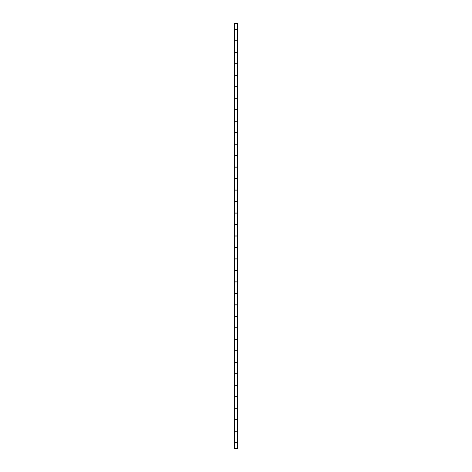 <?xml version="1.0" encoding="UTF-8"?>
<svg xmlns="http://www.w3.org/2000/svg" width="472" height="472" viewBox="0 0 472 472"><rect width="100%" height="100%" fill="white"/><g stroke="black" fill="none" stroke-linecap="round" stroke-linejoin="round"><path stroke-width="0.35" stroke-dasharray="2.36 1.77" d="M236.478 29.341A0.478 0.478 0 0 1 236 29.819A0.478 0.478 0 0 1 235.522 29.341A0.478 0.478 0 0 0 236 29.819A0.478 0.478 0 0 0 236.478 29.341A0.478 0.478 0 0 0 236 28.863A0.478 0.478 0 0 0 235.522 29.341A0.478 0.478 0 0 1 236 28.863A0.478 0.478 0 0 1 236.478 29.341M236.478 40.822A0.478 0.478 0 0 1 236 41.3A0.478 0.478 0 0 1 235.522 40.822A0.478 0.478 0 0 0 236 41.3A0.478 0.478 0 0 0 236.478 40.822A0.478 0.478 0 0 0 236 40.344A0.478 0.478 0 0 0 235.522 40.822A0.478 0.478 0 0 1 236 40.344A0.478 0.478 0 0 1 236.478 40.822M236.478 52.303A0.478 0.478 0 0 1 236 52.781A0.478 0.478 0 0 1 235.522 52.303A0.478 0.478 0 0 0 236 52.781A0.478 0.478 0 0 0 236.478 52.303A0.478 0.478 0 0 0 236 51.826A0.478 0.478 0 0 0 235.522 52.303A0.478 0.478 0 0 1 236 51.826A0.478 0.478 0 0 1 236.478 52.303M236.478 63.785A0.478 0.478 0 0 1 236 64.263A0.478 0.478 0 0 1 235.522 63.785A0.478 0.478 0 0 0 236 64.263A0.478 0.478 0 0 0 236.478 63.785A0.478 0.478 0 0 0 236 63.307A0.478 0.478 0 0 0 235.522 63.785A0.478 0.478 0 0 1 236 63.307A0.478 0.478 0 0 1 236.478 63.785M236.478 75.266A0.478 0.478 0 0 1 236 75.744A0.478 0.478 0 0 1 235.522 75.266A0.478 0.478 0 0 0 236 75.744A0.478 0.478 0 0 0 236.478 75.266A0.478 0.478 0 0 0 236 74.788A0.478 0.478 0 0 0 235.522 75.266A0.478 0.478 0 0 1 236 74.788A0.478 0.478 0 0 1 236.478 75.266M236.478 86.748A0.478 0.478 0 0 1 236 87.226A0.478 0.478 0 0 1 235.522 86.748A0.478 0.478 0 0 0 236 87.226A0.478 0.478 0 0 0 236.478 86.748A0.478 0.478 0 0 0 236 86.27A0.478 0.478 0 0 0 235.522 86.748A0.478 0.478 0 0 1 236 86.27A0.478 0.478 0 0 1 236.478 86.748M236.478 98.229A0.478 0.478 0 0 1 236 98.707A0.478 0.478 0 0 1 235.522 98.229A0.478 0.478 0 0 0 236 98.707A0.478 0.478 0 0 0 236.478 98.229A0.478 0.478 0 0 0 236 97.751A0.478 0.478 0 0 0 235.522 98.229A0.478 0.478 0 0 1 236 97.751A0.478 0.478 0 0 1 236.478 98.229M236.478 109.71A0.478 0.478 0 0 1 236 110.188A0.478 0.478 0 0 1 235.522 109.71A0.478 0.478 0 0 0 236 110.188A0.478 0.478 0 0 0 236.478 109.71A0.478 0.478 0 0 0 236 109.233A0.478 0.478 0 0 0 235.522 109.71A0.478 0.478 0 0 1 236 109.233A0.478 0.478 0 0 1 236.478 109.71M236.478 121.192A0.478 0.478 0 0 1 236 121.67A0.478 0.478 0 0 1 235.522 121.192A0.478 0.478 0 0 0 236 121.67A0.478 0.478 0 0 0 236.478 121.192A0.478 0.478 0 0 0 236 120.708A0.478 0.478 0 0 0 235.522 121.192A0.478 0.478 0 0 1 236 120.708A0.478 0.478 0 0 1 236.478 121.192M236.478 132.667A0.478 0.478 0 0 1 236 133.151A0.478 0.478 0 0 1 235.522 132.667A0.478 0.478 0 0 0 236 133.151A0.478 0.478 0 0 0 236.478 132.667A0.478 0.478 0 0 0 236 132.19A0.478 0.478 0 0 0 235.522 132.667A0.478 0.478 0 0 1 236 132.19A0.478 0.478 0 0 1 236.478 132.667M236.478 144.149A0.478 0.478 0 0 1 236 144.633A0.478 0.478 0 0 1 235.522 144.149A0.478 0.478 0 0 0 236 144.633A0.478 0.478 0 0 0 236.478 144.149A0.478 0.478 0 0 0 236 143.671A0.478 0.478 0 0 0 235.522 144.149A0.478 0.478 0 0 1 236 143.671A0.478 0.478 0 0 1 236.478 144.149M236.478 155.63A0.478 0.478 0 0 1 236 156.108A0.478 0.478 0 0 1 235.522 155.63A0.478 0.478 0 0 0 236 156.108A0.478 0.478 0 0 0 236.478 155.63A0.478 0.478 0 0 0 236 155.152A0.478 0.478 0 0 0 235.522 155.63A0.478 0.478 0 0 1 236 155.152A0.478 0.478 0 0 1 236.478 155.63M236.478 167.112A0.478 0.478 0 0 1 236 167.589A0.478 0.478 0 0 1 235.522 167.112A0.478 0.478 0 0 0 236 167.589A0.478 0.478 0 0 0 236.478 167.112A0.478 0.478 0 0 0 236 166.634A0.478 0.478 0 0 0 235.522 167.112A0.478 0.478 0 0 1 236 166.634A0.478 0.478 0 0 1 236.478 167.112M236.478 178.593A0.478 0.478 0 0 1 236 179.071A0.478 0.478 0 0 1 235.522 178.593A0.478 0.478 0 0 0 236 179.071A0.478 0.478 0 0 0 236.478 178.593A0.478 0.478 0 0 0 236 178.115A0.478 0.478 0 0 0 235.522 178.593A0.478 0.478 0 0 1 236 178.115A0.478 0.478 0 0 1 236.478 178.593M236.478 190.074A0.478 0.478 0 0 1 236 190.552A0.478 0.478 0 0 1 235.522 190.074A0.478 0.478 0 0 0 236 190.552A0.478 0.478 0 0 0 236.478 190.074A0.478 0.478 0 0 0 236 189.596A0.478 0.478 0 0 0 235.522 190.074A0.478 0.478 0 0 1 236 189.596A0.478 0.478 0 0 1 236.478 190.074M236.478 201.556A0.478 0.478 0 0 1 236 202.034A0.478 0.478 0 0 1 235.522 201.556A0.478 0.478 0 0 0 236 202.034A0.478 0.478 0 0 0 236.478 201.556A0.478 0.478 0 0 0 236 201.078A0.478 0.478 0 0 0 235.522 201.556A0.478 0.478 0 0 1 236 201.078A0.478 0.478 0 0 1 236.478 201.556M236.478 213.037A0.478 0.478 0 0 1 236 213.515A0.478 0.478 0 0 1 235.522 213.037A0.478 0.478 0 0 0 236 213.515A0.478 0.478 0 0 0 236.478 213.037A0.478 0.478 0 0 0 236 212.559A0.478 0.478 0 0 0 235.522 213.037A0.478 0.478 0 0 1 236 212.559A0.478 0.478 0 0 1 236.478 213.037M236.478 224.519A0.478 0.478 0 0 1 236 224.996A0.478 0.478 0 0 1 235.522 224.519A0.478 0.478 0 0 0 236 224.996A0.478 0.478 0 0 0 236.478 224.519A0.478 0.478 0 0 0 236 224.041A0.478 0.478 0 0 0 235.522 224.519A0.478 0.478 0 0 1 236 224.041A0.478 0.478 0 0 1 236.478 224.519M236.478 236A0.478 0.478 0 0 1 236 236.478A0.478 0.478 0 0 1 235.522 236A0.478 0.478 0 0 0 236 236.478A0.478 0.478 0 0 0 236.478 236A0.478 0.478 0 0 0 236 235.522A0.478 0.478 0 0 0 235.522 236A0.478 0.478 0 0 1 236 235.522A0.478 0.478 0 0 1 236.478 236M236.478 247.481A0.478 0.478 0 0 1 236 247.959A0.478 0.478 0 0 1 235.522 247.481A0.478 0.478 0 0 0 236 247.959A0.478 0.478 0 0 0 236.478 247.481A0.478 0.478 0 0 0 236 247.003A0.478 0.478 0 0 0 235.522 247.481A0.478 0.478 0 0 1 236 247.003A0.478 0.478 0 0 1 236.478 247.481M236.478 258.963A0.478 0.478 0 0 1 236 259.441A0.478 0.478 0 0 1 235.522 258.963A0.478 0.478 0 0 0 236 259.441A0.478 0.478 0 0 0 236.478 258.963A0.478 0.478 0 0 0 236 258.485A0.478 0.478 0 0 0 235.522 258.963A0.478 0.478 0 0 1 236 258.485A0.478 0.478 0 0 1 236.478 258.963M236.478 270.444A0.478 0.478 0 0 1 236 270.922A0.478 0.478 0 0 1 235.522 270.444A0.478 0.478 0 0 0 236 270.922A0.478 0.478 0 0 0 236.478 270.444A0.478 0.478 0 0 0 236 269.966A0.478 0.478 0 0 0 235.522 270.444A0.478 0.478 0 0 1 236 269.966A0.478 0.478 0 0 1 236.478 270.444M236.478 281.926A0.478 0.478 0 0 1 236 282.403A0.478 0.478 0 0 1 235.522 281.926A0.478 0.478 0 0 0 236 282.403A0.478 0.478 0 0 0 236.478 281.926A0.478 0.478 0 0 0 236 281.448A0.478 0.478 0 0 0 235.522 281.926A0.478 0.478 0 0 1 236 281.448A0.478 0.478 0 0 1 236.478 281.926M236.478 293.407A0.478 0.478 0 0 1 236 293.885A0.478 0.478 0 0 1 235.522 293.407A0.478 0.478 0 0 0 236 293.885A0.478 0.478 0 0 0 236.478 293.407A0.478 0.478 0 0 0 236 292.929A0.478 0.478 0 0 0 235.522 293.407A0.478 0.478 0 0 1 236 292.929A0.478 0.478 0 0 1 236.478 293.407M236.478 304.888A0.478 0.478 0 0 1 236 305.366A0.478 0.478 0 0 1 235.522 304.888A0.478 0.478 0 0 0 236 305.366A0.478 0.478 0 0 0 236.478 304.888A0.478 0.478 0 0 0 236 304.411A0.478 0.478 0 0 0 235.522 304.888A0.478 0.478 0 0 1 236 304.411A0.478 0.478 0 0 1 236.478 304.888M236.478 316.37A0.478 0.478 0 0 1 236 316.848A0.478 0.478 0 0 1 235.522 316.37A0.478 0.478 0 0 0 236 316.848A0.478 0.478 0 0 0 236.478 316.37A0.478 0.478 0 0 0 236 315.892A0.478 0.478 0 0 0 235.522 316.37A0.478 0.478 0 0 1 236 315.892A0.478 0.478 0 0 1 236.478 316.37M236.478 327.851A0.478 0.478 0 0 1 236 328.329A0.478 0.478 0 0 1 235.522 327.851A0.478 0.478 0 0 0 236 328.329A0.478 0.478 0 0 0 236.478 327.851A0.478 0.478 0 0 0 236 327.367A0.478 0.478 0 0 0 235.522 327.851A0.478 0.478 0 0 1 236 327.367A0.478 0.478 0 0 1 236.478 327.851M236.478 339.333A0.478 0.478 0 0 1 236 339.81A0.478 0.478 0 0 1 235.522 339.333A0.478 0.478 0 0 0 236 339.81A0.478 0.478 0 0 0 236.478 339.333A0.478 0.478 0 0 0 236 338.849A0.478 0.478 0 0 0 235.522 339.333A0.478 0.478 0 0 1 236 338.849A0.478 0.478 0 0 1 236.478 339.333M236.478 350.808A0.478 0.478 0 0 1 236 351.292A0.478 0.478 0 0 1 235.522 350.808A0.478 0.478 0 0 0 236 351.292A0.478 0.478 0 0 0 236.478 350.808A0.478 0.478 0 0 0 236 350.33A0.478 0.478 0 0 0 235.522 350.808A0.478 0.478 0 0 1 236 350.33A0.478 0.478 0 0 1 236.478 350.808M236.478 362.289A0.478 0.478 0 0 1 236 362.767A0.478 0.478 0 0 1 235.522 362.289A0.478 0.478 0 0 0 236 362.767A0.478 0.478 0 0 0 236.478 362.289A0.478 0.478 0 0 0 236 361.812A0.478 0.478 0 0 0 235.522 362.289A0.478 0.478 0 0 1 236 361.812A0.478 0.478 0 0 1 236.478 362.289M236.478 373.771A0.478 0.478 0 0 1 236 374.249A0.478 0.478 0 0 1 235.522 373.771A0.478 0.478 0 0 0 236 374.249A0.478 0.478 0 0 0 236.478 373.771A0.478 0.478 0 0 0 236 373.293A0.478 0.478 0 0 0 235.522 373.771A0.478 0.478 0 0 1 236 373.293A0.478 0.478 0 0 1 236.478 373.771M236.478 385.252A0.478 0.478 0 0 1 236 385.73A0.478 0.478 0 0 1 235.522 385.252A0.478 0.478 0 0 0 236 385.73A0.478 0.478 0 0 0 236.478 385.252A0.478 0.478 0 0 0 236 384.774A0.478 0.478 0 0 0 235.522 385.252A0.478 0.478 0 0 1 236 384.774A0.478 0.478 0 0 1 236.478 385.252M236.478 396.734A0.478 0.478 0 0 1 236 397.212A0.478 0.478 0 0 1 235.522 396.734A0.478 0.478 0 0 0 236 397.212A0.478 0.478 0 0 0 236.478 396.734A0.478 0.478 0 0 0 236 396.256A0.478 0.478 0 0 0 235.522 396.734A0.478 0.478 0 0 1 236 396.256A0.478 0.478 0 0 1 236.478 396.734M236.478 408.215A0.478 0.478 0 0 1 236 408.693A0.478 0.478 0 0 1 235.522 408.215A0.478 0.478 0 0 0 236 408.693A0.478 0.478 0 0 0 236.478 408.215A0.478 0.478 0 0 0 236 407.737A0.478 0.478 0 0 0 235.522 408.215A0.478 0.478 0 0 1 236 407.737A0.478 0.478 0 0 1 236.478 408.215M236.478 419.697A0.478 0.478 0 0 1 236 420.174A0.478 0.478 0 0 1 235.522 419.697A0.478 0.478 0 0 0 236 420.174A0.478 0.478 0 0 0 236.478 419.697A0.478 0.478 0 0 0 236 419.219A0.478 0.478 0 0 0 235.522 419.697A0.478 0.478 0 0 1 236 419.219A0.478 0.478 0 0 1 236.478 419.697M236.478 431.178A0.478 0.478 0 0 1 236 431.656A0.478 0.478 0 0 1 235.522 431.178A0.478 0.478 0 0 0 236 431.656A0.478 0.478 0 0 0 236.478 431.178A0.478 0.478 0 0 0 236 430.7A0.478 0.478 0 0 0 235.522 431.178A0.478 0.478 0 0 1 236 430.7A0.478 0.478 0 0 1 236.478 431.178M236.478 442.659A0.478 0.478 0 0 1 236 443.137A0.478 0.478 0 0 1 235.522 442.659A0.478 0.478 0 0 0 236 443.137A0.478 0.478 0 0 0 236.478 442.659A0.478 0.478 0 0 0 236 442.181A0.478 0.478 0 0 0 235.522 442.659A0.478 0.478 0 0 1 236 442.181A0.478 0.478 0 0 1 236.478 442.659M236.448 23.6L236.112 23.6L236.448 23.6M236.112 23.6L236.49 23.6L236.112 23.6M235.847 23.6L235.434 23.6L235.847 23.6M235.434 23.6L235.888 23.6L235.434 23.6M237.723 23.6L237.912 448.4L237.912 23.6L237.912 448.4L237.263 448.4L237.912 448.4L237.912 23.6L234.088 23.6L234.112 448.4M234.112 23.6L234.737 23.6L234.088 23.6L234.088 448.4L237.723 448.4M235.552 448.4L235.888 448.4L235.552 448.4M235.888 448.4L235.51 448.4L235.888 448.4M234.195 448.4L234.678 448.4L234.195 448.4L234.195 23.6M234.737 448.4L234.737 23.6L234.737 448.4M234.277 23.6L234.277 448.4M234.088 23.6L234.088 448.4L234.088 23.6M234.543 23.6L234.543 448.4M234.501 23.6L234.501 448.4M237.499 23.6L237.499 448.4M237.457 23.6L237.457 448.4M237.263 23.6L237.263 448.4L237.263 23.6M234.142 23.6L234.142 448.4L234.147 23.6M234.678 23.6L234.678 448.4L234.678 23.6M237.888 23.6L237.888 448.4M237.853 23.6L237.853 448.4L237.858 23.6M237.805 23.6L237.805 448.4M237.322 23.6L237.322 448.4L237.322 23.6"/><path stroke-width="0.71" d="M237.888 23.6L234.088 23.6L234.088 448.4L237.912 448.4L237.912 23.6L237.888 448.4M234.495 23.6L234.495 448.4M234.537 23.6L234.537 448.4M234.613 23.6L234.613 448.4M237.387 23.6L237.387 448.4M237.463 23.6L237.463 448.4M237.505 23.6L237.505 448.4M234.112 23.6L234.112 448.4M234.147 23.6L234.147 448.4M234.195 23.6L234.195 448.4M237.805 23.6L237.805 448.4M237.853 23.6L237.853 448.4"/></g></svg>
